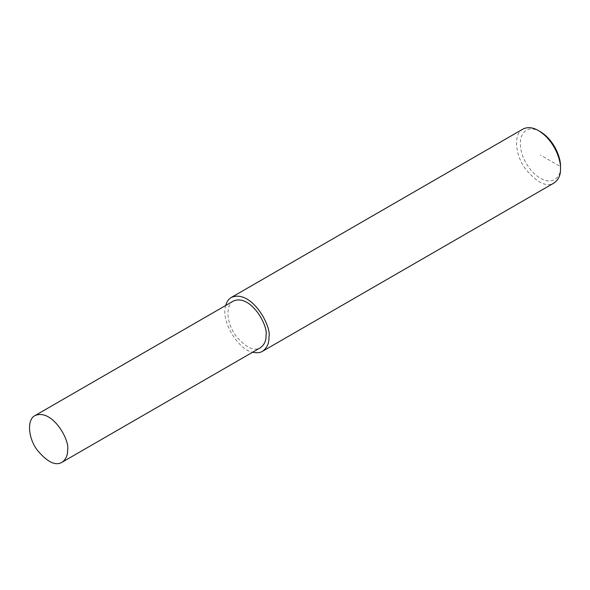 <?xml version="1.0" encoding="UTF-8"?>
<svg xmlns="http://www.w3.org/2000/svg" width="590" height="590" viewBox="0 0 590 590"><rect width="100%" height="100%" fill="white"/><g stroke="black" fill="none" stroke-linecap="round" stroke-linejoin="round"><path stroke-width="0.44" stroke-dasharray="2.95 2.21" d="M522.939 129.085C513.499 133.539 514.849 154.492 525.196 168.6C536.907 182.694 546.524 187.487 554.054 182.981M540.329 131.688C530.838 126.474 524.311 128.605 520.749 138.082C519.111 149.484 522.828 160.546 531.9 171.27C549.917 190.091 561.887 177.509 560.5 166.623L540.329 154.978M225.705 305.487C220.409 322.472 239.806 350.703 252.668 352.193M233.463 301.003C225.284 304.86 226.457 323.025 235.425 335.245C245.573 347.458 253.906 351.618 260.433 347.717"/><path stroke-width="0.89" d="M252.668 352.193C256.694 353.159 259.976 352.857 262.506 351.308L554.054 182.981C558.605 179.618 560.758 174.869 560.5 168.74L560.5 166.623C560.979 158.356 554.578 140.295 540.329 131.688L538.493 130.626C532.77 127.278 527.585 126.761 522.939 129.085L231.391 297.412C228.669 298.983 226.767 301.674 225.705 305.487M560.5 168.74C561.024 159.72 554.04 140.022 538.493 130.626M262.506 351.308C267.056 347.945 269.21 343.196 268.952 337.06C271.857 326.145 251.274 289.041 231.391 297.412M62.009 462.272L260.433 347.717C264.379 344.796 266.238 340.681 266.016 335.371C268.538 325.901 250.698 293.746 233.463 301.003L35.039 415.567C26.86 419.424 28.025 437.581 36.993 449.809C47.141 462.022 55.482 466.174 62.009 462.272C65.947 459.359 67.813 455.244 67.592 449.927C70.114 440.465 52.274 408.31 35.039 415.567"/></g></svg>
